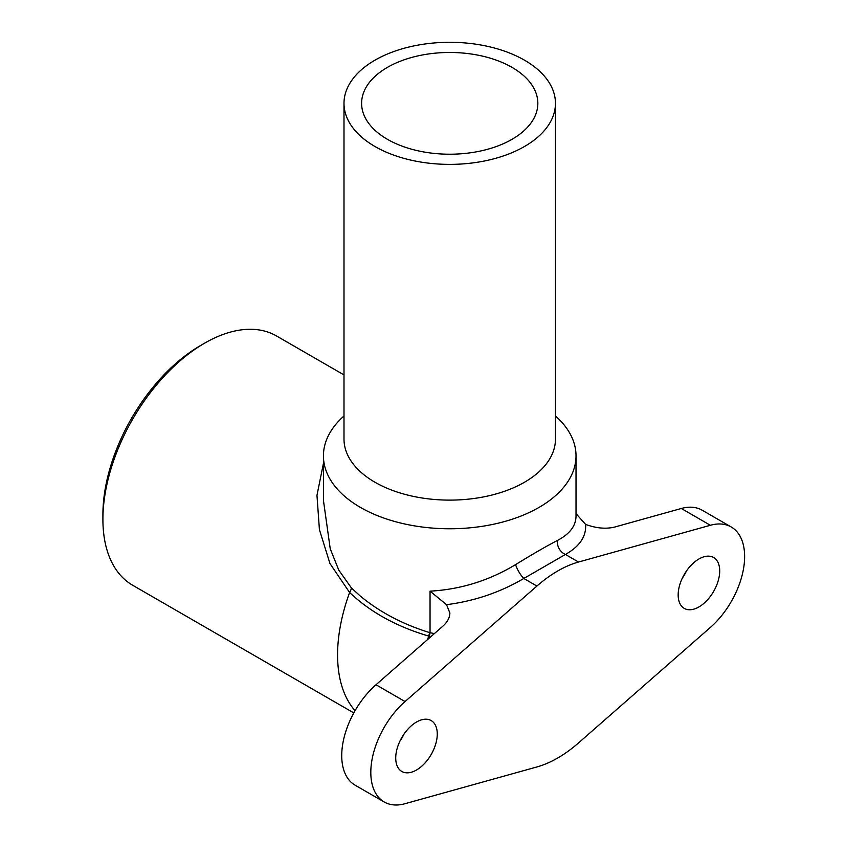 <?xml version="1.0" encoding="UTF-8"?>
<svg xmlns="http://www.w3.org/2000/svg" width="846" height="846" viewBox="0 0 846 846"><rect width="100%" height="100%" fill="white"/><g stroke="black" fill="none" stroke-linecap="round" stroke-linejoin="round"><path stroke-width="1.27" d="M374.958 146.506A105.729 61.039 180 0 1 343.994 103.339A105.729 61.039 180 0 1 449.723 42.3A105.729 61.039 180 0 1 555.452 103.339A105.729 61.039 180 0 1 490.183 159.735A105.729 61.039 180 0 1 374.958 146.506M387.426 139.315A88.111 50.866 180 0 1 361.612 103.339A88.111 50.866 180 0 1 449.723 52.473A88.111 50.866 180 0 1 537.834 103.339A88.111 50.866 180 0 1 483.447 150.345A88.111 50.866 180 0 1 387.426 139.315M536.914 586.045L405.054 701.546A64.613 37.309 120 0 0 372.42 757.593A64.613 37.309 120 0 0 384.19 801.976A64.613 37.309 120 0 0 405.054 803.7L536.914 766.952A117.478 67.828 120 0 0 578.516 742.936L710.376 627.425A64.613 37.309 120 0 0 743.021 571.378A64.613 37.309 120 0 0 731.24 526.995A64.613 37.309 120 0 0 710.376 525.271L578.516 562.03A117.478 67.828 120 0 0 536.914 586.045L523.811 578.474A11.749 3.204 59.3 0 1 515.605 564.599C489.094 580.61 460.573 589.461 430.043 591.164L446.519 604.678C474.257 601.157 500.028 592.422 523.811 578.474L565.414 554.458A11.749 9.592 61.2 0 1 557.472 540.435C546.812 545.934 532.864 553.993 515.605 564.599M578.516 562.03L565.414 554.458C579.711 546.41 586.437 536.385 585.58 524.383L576.02 513.659M576.02 516.039L576.02 516.176C575.862 525.948 569.686 534.038 557.472 540.435M731.24 526.995L702.169 510.212A64.613 37.309 120 0 0 681.305 508.488L614.291 527.164C605.525 529.152 595.954 528.221 585.58 524.383M405.054 701.546L375.984 684.763L442.987 626.061C447.471 622.032 449.765 617.665 449.871 612.959L446.519 604.678M429.705 632.628L428.711 636.065L429.44 636.266A11.749 0.624 -78.9 0 0 430.043 632.713L429.705 632.628C402.992 624.38 379.907 612.229 360.438 596.187L351.428 587.97A11.749 5.996 -45.7 0 1 349.61 592.517C370.453 612.218 396.827 626.738 428.711 636.065A113.586 65.576 120 0 0 427.642 639.513M434.41 633.58L430.043 632.713L430.043 591.164M375.984 684.763A64.613 37.309 120 0 0 343.339 740.81A64.613 37.309 120 0 0 355.119 785.194L384.19 801.976M399.883 741.223A29.367 16.952 120 0 0 404.039 734.032M351.428 587.97L338.781 570.141L330.236 548.811L323.436 500.377M343.994 415.978A126.287 72.915 0 0 0 323.436 455.857A126.287 72.915 0 0 0 360.428 507.41A126.287 72.915 0 0 0 498.051 523.219A126.287 72.915 0 0 0 576.02 455.857A126.287 72.915 0 0 0 555.452 415.978M323.436 463.365L316.964 495.333L319.418 529.638L329.951 563.51L349.61 592.517A143.915 83.088 -60 0 0 355.066 710.661M682.32 578.156A29.367 16.952 120 0 0 686.476 570.965M204.669 343.148L200.513 345.549A138.035 79.693 120 0 0 102.905 514.611L102.905 519.402A143.915 83.088 -60 0 1 204.669 343.148A143.915 83.088 -60 0 1 276.621 336.021L343.994 374.915M353.797 712.924L132.716 585.284A143.915 83.088 -60 0 1 102.905 519.402M343.994 103.339L343.994 439.074A105.729 61.039 0 0 0 374.958 482.231A105.729 61.039 0 0 0 490.183 495.47A105.729 61.039 0 0 0 555.452 439.074L555.452 103.339M395.727 758.005A29.367 16.952 -60 0 1 408.555 728.448A29.367 16.952 -60 0 1 431.185 720.581A29.367 16.952 -60 0 1 431.185 754.495A29.367 16.952 -60 0 1 401.808 771.457A29.367 16.952 -60 0 1 395.727 758.005M678.164 594.939A29.367 16.952 -60 0 1 690.992 565.392A29.367 16.952 -60 0 1 713.622 557.514A29.367 16.952 -60 0 1 713.622 591.428A29.367 16.952 -60 0 1 684.255 608.39A29.367 16.952 -60 0 1 678.164 594.939M710.376 525.271L681.305 508.488M323.436 455.857L323.436 503.137M576.02 455.857L576.02 516.176M323.436 500.472L323.405 503.275"/></g></svg>
